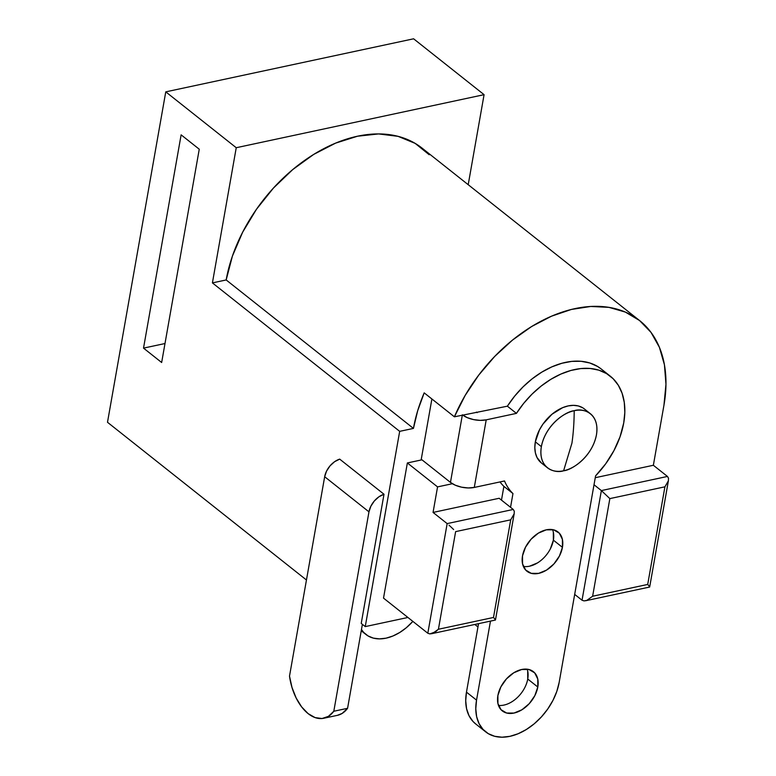 <?xml version="1.0" encoding="UTF-8"?>
<svg xmlns="http://www.w3.org/2000/svg" width="776" height="776" viewBox="0 0 776 776"><rect width="100%" height="100%" fill="white"/><g stroke="black" fill="none" stroke-linecap="round" stroke-linejoin="round"><path stroke-width="1.16" d="M574.201 410.708C582.475 407.769 599.993 412.696 596.443 434.851C592.146 457.161 571.456 470.266 563.609 470.78L571.931 443.135C573.367 433.338 574.124 422.532 574.201 410.708A34.522 23.057 -51.6 0 1 590.352 413.686A34.522 23.057 -51.6 0 1 596.443 434.851A34.522 23.057 -51.6 0 1 563.609 470.78C555.344 473.709 537.826 468.791 541.367 446.636A34.522 23.057 -51.6 0 1 574.201 410.708C574.124 422.532 573.367 433.338 571.931 443.135L563.609 470.78A34.522 23.057 -51.6 0 1 547.458 467.792A34.522 23.057 -51.6 0 1 541.367 446.636C545.664 424.326 566.364 411.222 574.201 410.708M590.352 413.686L584.309 408.904A34.522 23.057 128.4 0 0 555.791 411.377A34.522 23.057 128.4 0 0 535.333 441.845L541.367 446.636L535.333 441.845L534.829 447.597L535.401 452.893L537.031 457.539L541.502 463.078M523.354 566.412A25.026 16.713 128.4 0 0 553.375 540.144L562.435 547.332A25.026 16.713 -51.6 0 1 547.604 569.419A25.026 16.713 -51.6 0 1 526.923 571.214A25.026 16.713 -51.6 0 1 522.51 555.878L522.558 563.89L525.643 570.02L531.288 573.357L538.631 573.377L546.566 570.088L553.88 563.977L559.447 555.985L562.435 547.332L562.387 539.32L559.312 533.18L553.666 529.843L546.314 529.824L538.379 533.122L531.075 539.223L525.497 547.216L522.51 555.878A25.026 16.713 -51.6 0 1 537.341 533.791A25.026 16.713 -51.6 0 1 558.022 531.987A25.026 16.713 -51.6 0 1 562.435 547.332L553.375 540.144A25.026 16.713 128.4 0 0 552.531 529.61M498.454 705.403A25.026 16.713 128.4 0 0 527.738 679.029L537.807 687.012A25.026 16.713 -51.6 0 1 522.976 709.099A25.026 16.713 -51.6 0 1 502.295 710.894A25.026 16.713 -51.6 0 1 497.882 695.558L497.93 703.57L501.015 709.7L506.66 713.037L514.003 713.057L521.938 709.768L529.251 703.657L534.819 695.665L537.807 687.012L537.758 679L534.674 672.86L529.038 669.523L521.685 669.504L513.751 672.802L506.447 678.903L500.869 686.896L497.882 695.558A25.026 16.713 -51.6 0 1 512.713 673.461A25.026 16.713 -51.6 0 1 533.393 671.667A25.026 16.713 -51.6 0 1 537.807 687.012L527.738 679.029L527.69 671.017M639.589 320.556L422.115 148.158A138.099 92.228 128.4 0 0 308.024 158.071A138.099 92.228 128.4 0 0 226.175 279.952L212.411 282.9L236.244 147.721L212.411 282.9L399.679 431.349L212.411 282.9L226.175 279.952L413.443 428.41L399.679 431.349L365.253 626.601L361.228 623.409L365.253 626.601L407.924 617.473L365.253 626.601L399.679 431.349L413.443 428.41L417.692 410.698L424.191 392.869L454.397 416.809A138.099 92.228 -51.6 0 1 639.589 320.556A138.099 92.228 -51.6 0 1 663.955 405.188L653.363 465.27L667.457 476.445L653.363 465.27L595.25 477.706L653.363 465.27L663.955 405.188L665.963 384.275L664.431 364.769L659.387 347.279L651.015 332.38L639.55 320.527L625.388 312.097L608.947 307.364L590.769 306.462L571.417 309.44L551.513 316.191L531.676 326.502L512.548 340.053L494.719 356.417L478.763 375.06L465.173 395.411L454.397 416.809L507.378 406.188L516.438 413.375L486.212 419.845L474.291 487.435A17.266 8.09 10 0 1 450.458 482.4L462.321 415.111L450.458 482.4L421.261 459.256L431.892 398.971L421.261 459.256L450.458 482.4L455.357 485.233L461.613 487.183L468.258 487.949L474.291 487.435L504.516 480.965A76.3 50.954 -51.6 0 0 512.965 493.555L503.896 486.377A76.3 50.954 -51.6 0 1 500.016 481.925A76.3 50.954 128.4 0 0 503.896 486.377L501.48 500.122L503.896 486.377L512.965 493.555L510.54 507.31L512.965 493.555A76.3 50.954 -51.6 0 1 504.516 480.965L474.291 487.435L486.212 419.845L516.438 413.375L523.713 403.326L532.026 394.14L541.163 386.07L550.863 379.309L560.893 374.061L570.971 370.443L580.826 368.571L590.216 368.474L598.878 370.171L606.59 373.615L613.137 378.707L618.356 385.323L622.1 393.267L624.273 402.356L624.825 412.328L623.729 422.92A76.3 50.954 -51.6 0 1 595.58 475.872L559.157 682.443L556.809 691.397L552.968 700.359L547.778 708.963L541.435 716.888L534.189 723.833L526.312 729.527L518.116 733.747L509.9 736.337L501.994 737.2L494.7 736.298L488.288 733.659L483.021 729.392L479.083 723.668L476.639 716.694L475.785 708.75L476.542 700.127L490.471 621.11L476.542 700.127L466.473 692.143L478.54 623.662L466.473 692.143A51.788 34.581 128.4 0 0 475.61 723.882L485.679 731.865A51.788 34.581 -51.6 0 1 476.542 700.127L466.473 692.143L465.716 700.767L466.57 708.711L469.014 715.685L472.953 721.418L475.736 723.989M306.462 580.002L107.495 422.28L306.462 580.002M421.979 459.819L407.361 462.952L383.519 598.121L427.818 633.245L383.519 598.121L407.361 462.952L421.979 459.819M574.677 594.397L582.039 600.226L574.677 594.397M429.196 154.734L415.141 143.366L398.059 136.343L378.601 133.928L357.513 136.217L335.62 143.124L313.746 154.385L292.746 169.566L273.424 188.083L256.507 209.219L242.665 232.179L232.422 256.061L226.175 279.952L413.443 428.41A138.099 92.228 -51.6 0 1 424.191 392.869L454.397 416.809L507.378 406.188L516.438 413.375A76.3 50.954 -51.6 0 1 610.266 376.156A76.3 50.954 -51.6 0 1 623.729 422.92L620.043 436.791L613.932 450.633L605.658 463.844L595.58 475.872L559.157 682.443A51.788 34.581 -51.6 0 1 528.456 728.14A51.788 34.581 -51.6 0 1 485.679 731.865M582.572 407.701L578.295 405.945L573.435 405.344L568.168 405.916L562.687 407.642L551.969 414.248L542.909 424.171L539.456 429.904L535.333 441.845A34.522 23.057 128.4 0 0 541.425 463.01L547.458 467.792M339.694 459.13L384.004 494.244L361.228 623.409L384.004 494.244L339.694 459.13L334.592 461.701L330.004 465.891L326.541 471.129L324.669 476.726L289.506 676.129L291.999 687.478L296.151 698.012L301.67 706.946L308.14 713.639L315.095 717.596L322.03 718.528L328.423 716.355L333.806 711.252A42.913 24.822 77.9 0 1 323.708 718.266A42.913 24.822 77.9 0 1 289.506 676.129L324.669 476.726L368.969 511.84L370.841 506.253L374.304 501.005L378.892 496.815L384.004 494.244A17.266 11.524 -51.6 0 0 368.969 511.84L324.669 476.726A17.266 11.524 128.4 0 1 339.694 459.13M236.244 147.721L165.763 91.859L107.495 422.28L165.763 91.859L236.244 147.721L484.079 94.672L468.209 184.698L484.079 94.672L413.608 38.8L484.079 94.672L236.244 147.721M143.521 348.123L181.128 134.849L199.257 149.215L161.65 362.499L143.521 348.123L181.128 134.849L199.257 149.215L161.65 362.499L143.521 348.123L164.997 343.535L143.521 348.123M477.153 412.657L476.435 412.095L477.153 412.657M610.266 376.156L601.206 368.978A76.3 50.954 128.4 0 0 507.378 406.188L514.653 396.138L522.966 386.962L532.093 378.882L541.803 372.131L551.833 366.873L561.911 363.265L571.767 361.383L581.156 361.296L589.818 362.993L597.53 366.437L601.332 369.075M452.379 483.72L437.557 486.891L433.056 512.432L499.152 498.279L513.246 509.454L499.152 498.279L433.056 512.432L447.16 523.606L427.818 633.245L429.865 633.914L435.598 631.761L438.421 629.249L455.628 531.628L510.705 519.833L493.497 617.463L438.421 629.249L455.628 531.628L510.705 519.833L514.168 513.819L514.284 511.219L513.246 509.454L447.16 523.606L433.056 512.432L437.557 486.891L407.361 462.952L437.557 486.891L452.379 483.72M413.608 38.8L165.763 91.859L413.608 38.8M667.457 476.445L601.371 490.587L594.009 484.757L601.371 490.587L582.039 600.226L584.076 600.905L586.811 600.382L592.631 596.24L647.708 584.444L664.916 486.824L609.849 498.609L592.631 596.24L609.849 498.609L664.916 486.824L668.388 480.8L668.505 478.21L667.457 476.445L601.371 490.587L609.849 498.609L601.371 490.587L582.039 600.226L584.076 600.905L586.811 600.382L592.631 596.24L647.708 584.444L649.105 586.055L647.708 584.444L664.916 486.824L668.388 480.8L668.505 478.21L667.457 476.445M649.105 586.055L649.328 586.937M649.677 586.995L668.388 480.8M453.62 529.533L451.302 527.273L453.62 529.533M449.032 525.187L451.302 527.273L449.032 525.187M513.246 509.454L447.16 523.606L427.818 633.245L429.865 633.914L432.591 633.4L438.421 629.249L493.497 617.463L494.884 619.064L493.497 617.463L510.705 519.833L514.168 513.819L514.284 511.219L513.246 509.454M494.884 619.064L495.117 619.946M495.466 620.005L514.168 513.819M462.671 415.044A17.266 8.09 -170 0 0 486.212 419.845L480.179 420.369L473.525 419.593L467.278 417.643L462.37 414.811M527.738 679.029A25.026 16.713 128.4 0 0 527.166 669.184M529.572 566.199L537.506 562.901M550.388 548.807L553.375 540.144L553.327 532.132M337.317 715.356L342.187 713.406L347.58 708.304L333.806 711.252L368.969 511.84L333.806 711.252L347.58 708.304L362.382 624.331L347.58 708.304A42.913 24.822 -102.1 0 1 337.482 715.317L323.708 718.266M477.967 626.95L474.825 624.467L477.967 626.95M361.267 630.684A43.155 28.819 128.4 0 0 363.09 631.742M412.861 621.382A43.155 28.819 -51.6 0 1 365.874 634.438A43.155 28.819 -51.6 0 1 361.47 629.53L363.653 632.382L368.047 635.932L373.392 638.134L379.474 638.881L386.06 638.173L392.899 636.01L399.737 632.488L406.294 627.745L412.861 621.382M649.628 587.044L585.54 600.76M495.418 620.053L431.33 633.769M361.247 630.772L365.874 634.438"/></g></svg>
